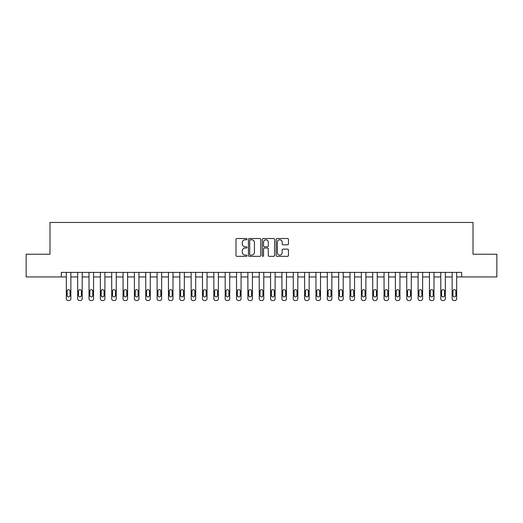 <?xml version="1.0" encoding="UTF-8"?>
<svg xmlns="http://www.w3.org/2000/svg" width="523" height="523" viewBox="0 0 523 523"><rect width="100%" height="100%" fill="white"/><g stroke="black" fill="none" stroke-linecap="round" stroke-linejoin="round"><path stroke-width="0.78" d="M246.974 239.142A0.621 0.621 0 0 0 246.353 238.521L236.886 238.521A0.889 0.889 0 0 0 235.991 239.41L235.991 255.446A0.889 0.889 0 0 0 236.886 256.342L246.353 256.342A0.621 0.621 0 0 0 246.974 255.714A0.621 0.621 0 0 0 246.353 255.093L245.124 255.093A2.85 2.85 0 0 1 242.273 252.243L242.273 250.903A2.85 2.85 0 0 1 245.124 248.052L246.353 248.052A0.621 0.621 0 0 0 246.974 247.431A0.621 0.621 0 0 0 246.353 246.804L245.124 246.804A2.85 2.85 0 0 1 242.273 243.953L242.273 242.62A2.85 2.85 0 0 1 245.124 239.763L246.353 239.763A0.621 0.621 0 0 0 246.974 239.142M287.539 244.803A0.889 0.889 0 0 0 288.435 243.908L288.435 239.41A0.889 0.889 0 0 0 287.539 238.521L277.027 238.521A0.889 0.889 0 0 0 276.137 239.41L276.137 255.446A0.889 0.889 0 0 0 277.027 256.342L287.539 256.342A0.889 0.889 0 0 0 288.435 255.446L288.435 250.014A0.889 0.889 0 0 0 287.539 249.125L283.041 249.125A0.889 0.889 0 0 0 282.152 250.014L282.152 252.707A2.386 2.386 0 0 1 279.766 255.093A2.386 2.386 0 0 1 277.386 252.707L277.386 242.149A2.386 2.386 0 0 1 279.766 239.763A2.386 2.386 0 0 1 282.152 242.149L282.152 243.908A0.889 0.889 0 0 0 283.041 244.803L287.539 244.803M61.328 276.935L26.15 276.935L26.15 254.237L49.979 254.237L49.979 222.465L473.021 222.465L473.021 254.237L496.85 254.237L496.85 276.935L461.672 276.935L461.672 272.391L61.328 272.391L61.328 276.935L66.323 276.935L66.323 298.718A1.817 1.817 0 0 0 68.134 300.535L69.043 300.535A1.817 1.817 0 0 0 70.86 298.718L70.86 276.935L77.666 276.935L77.666 298.718A1.817 1.817 0 0 0 79.483 300.535L80.392 300.535A1.817 1.817 0 0 0 82.209 298.718L82.209 276.935L89.015 276.935L89.015 298.718A1.817 1.817 0 0 0 90.832 300.535L91.741 300.535A1.817 1.817 0 0 0 93.558 298.718L93.558 276.935L100.364 276.935L100.364 298.718A1.817 1.817 0 0 0 102.181 300.535L103.09 300.535A1.817 1.817 0 0 0 104.901 298.718L104.901 276.935L111.713 276.935L111.713 298.718A1.817 1.817 0 0 0 113.524 300.535L114.432 300.535A1.817 1.817 0 0 0 116.25 298.718L116.25 276.935L123.062 276.935L123.062 298.718A1.817 1.817 0 0 0 124.873 300.535L125.782 300.535A1.817 1.817 0 0 0 127.599 298.718L127.599 276.935L134.404 276.935L134.404 298.718A1.817 1.817 0 0 0 136.222 300.535L137.131 300.535A1.817 1.817 0 0 0 138.948 298.718L138.948 276.935L145.754 276.935L145.754 298.718A1.817 1.817 0 0 0 147.571 300.535L148.48 300.535A1.817 1.817 0 0 0 150.291 298.718L150.291 276.935L157.103 276.935L157.103 298.718A1.817 1.817 0 0 0 158.92 300.535L159.822 300.535A1.817 1.817 0 0 0 161.64 298.718L161.64 276.935L168.452 276.935L168.452 298.718A1.817 1.817 0 0 0 170.263 300.535L171.171 300.535A1.817 1.817 0 0 0 172.989 298.718L172.989 276.935L179.794 276.935L179.794 298.718A1.817 1.817 0 0 0 181.612 300.535L182.52 300.535A1.817 1.817 0 0 0 184.338 298.718L184.338 276.935L191.143 276.935L191.143 298.718A1.817 1.817 0 0 0 192.961 300.535L193.87 300.535A1.817 1.817 0 0 0 195.68 298.718L195.68 276.935L202.493 276.935L202.493 298.718A1.817 1.817 0 0 0 204.31 300.535L205.219 300.535A1.817 1.817 0 0 0 207.03 298.718L207.03 276.935L213.842 276.935L213.842 298.718A1.817 1.817 0 0 0 215.653 300.535L216.561 300.535A1.817 1.817 0 0 0 218.379 298.718L218.379 276.935L225.191 276.935L225.191 298.718A1.817 1.817 0 0 0 227.002 300.535L227.91 300.535A1.817 1.817 0 0 0 229.728 298.718L229.728 276.935L236.533 276.935L236.533 298.718A1.817 1.817 0 0 0 238.351 300.535L239.259 300.535A1.817 1.817 0 0 0 241.077 298.718L241.077 276.935L247.882 276.935L247.882 298.718A1.817 1.817 0 0 0 249.7 300.535L250.609 300.535A1.817 1.817 0 0 0 252.419 298.718L252.419 276.935L259.231 276.935L259.231 298.718A1.817 1.817 0 0 0 261.049 300.535L261.951 300.535A1.817 1.817 0 0 0 263.769 298.718L263.769 276.935L270.581 276.935L270.581 298.718A1.817 1.817 0 0 0 272.391 300.535L273.3 300.535A1.817 1.817 0 0 0 275.118 298.718L275.118 276.935L281.923 276.935L281.923 298.718A1.817 1.817 0 0 0 283.741 300.535L284.649 300.535A1.817 1.817 0 0 0 286.467 298.718L286.467 276.935L293.272 276.935L293.272 298.718A1.817 1.817 0 0 0 295.09 300.535L295.998 300.535A1.817 1.817 0 0 0 297.809 298.718L297.809 276.935L304.621 276.935L304.621 298.718A1.817 1.817 0 0 0 306.439 300.535L307.347 300.535A1.817 1.817 0 0 0 309.158 298.718L309.158 276.935L315.97 276.935L315.97 298.718A1.817 1.817 0 0 0 317.781 300.535L318.69 300.535A1.817 1.817 0 0 0 320.507 298.718L320.507 276.935L327.32 276.935L327.32 298.718A1.817 1.817 0 0 0 329.13 300.535L330.039 300.535A1.817 1.817 0 0 0 331.857 298.718L331.857 276.935L338.662 276.935L338.662 298.718A1.817 1.817 0 0 0 340.48 300.535L341.388 300.535A1.817 1.817 0 0 0 343.206 298.718L343.206 276.935L350.011 276.935L350.011 298.718A1.817 1.817 0 0 0 351.829 300.535L352.737 300.535A1.817 1.817 0 0 0 354.548 298.718L354.548 276.935L361.36 276.935L361.36 298.718A1.817 1.817 0 0 0 363.178 300.535L364.08 300.535A1.817 1.817 0 0 0 365.897 298.718L365.897 276.935L372.709 276.935L372.709 298.718A1.817 1.817 0 0 0 374.52 300.535L375.429 300.535A1.817 1.817 0 0 0 377.246 298.718L377.246 276.935L384.052 276.935L384.052 298.718A1.817 1.817 0 0 0 385.869 300.535L386.778 300.535A1.817 1.817 0 0 0 388.596 298.718L388.596 276.935L395.401 276.935L395.401 298.718A1.817 1.817 0 0 0 397.219 300.535L398.127 300.535A1.817 1.817 0 0 0 399.938 298.718L399.938 276.935L406.75 276.935L406.75 298.718A1.817 1.817 0 0 0 408.568 300.535L409.476 300.535A1.817 1.817 0 0 0 411.287 298.718L411.287 276.935L418.099 276.935L418.099 298.718A1.817 1.817 0 0 0 419.91 300.535L420.819 300.535A1.817 1.817 0 0 0 422.636 298.718L422.636 276.935L429.442 276.935L429.442 298.718A1.817 1.817 0 0 0 431.259 300.535L432.168 300.535A1.817 1.817 0 0 0 433.985 298.718L433.985 276.935L440.791 276.935L440.791 298.718A1.817 1.817 0 0 0 442.608 300.535L443.517 300.535A1.817 1.817 0 0 0 445.335 298.718L445.335 276.935L452.14 276.935L452.14 298.718A1.817 1.817 0 0 0 453.957 300.535L454.866 300.535A1.817 1.817 0 0 0 456.677 298.718L456.677 276.935L461.672 276.935M260.722 239.41A0.889 0.889 0 0 0 259.826 238.521L249.314 238.521A0.889 0.889 0 0 0 248.425 239.41L248.425 255.446A0.889 0.889 0 0 0 249.314 256.342L259.826 256.342A0.889 0.889 0 0 0 260.722 255.446L260.722 239.41M263.174 238.521L273.686 238.521A0.889 0.889 0 0 1 274.575 239.41L274.575 255.446A0.889 0.889 0 0 1 273.686 256.342L269.188 256.342A0.889 0.889 0 0 1 268.292 255.446L268.292 248.941A0.889 0.889 0 0 0 267.403 248.052L264.416 248.052A0.889 0.889 0 0 0 263.527 248.941L263.527 255.714A0.621 0.621 0 0 1 262.906 256.342A0.621 0.621 0 0 1 262.278 255.714L262.278 239.41A0.889 0.889 0 0 1 263.174 238.521M250.295 239.763A0.621 0.621 0 0 0 249.674 240.39L249.674 254.466A0.621 0.621 0 0 0 250.295 255.093L251.589 255.093A2.85 2.85 0 0 0 254.44 252.243L254.44 242.62A2.85 2.85 0 0 0 251.589 239.763L250.295 239.763M268.292 242.195A2.386 2.386 0 0 0 265.913 239.809A2.386 2.386 0 0 0 263.527 242.195L263.527 245.915A0.889 0.889 0 0 0 264.416 246.804L267.403 246.804A0.889 0.889 0 0 0 268.292 245.915L268.292 242.195M70.86 272.391L70.86 298.718M66.323 272.391L66.323 298.718M70.043 295.449A1.451 1.451 0 0 1 68.591 296.907A1.451 1.451 0 0 1 67.14 295.449L67.14 291.095A1.451 1.451 0 0 1 68.591 289.644A1.451 1.451 0 0 1 70.043 291.095L70.043 295.449M68.134 300.535L69.043 300.535M82.209 272.391L82.209 298.718M77.666 272.391L77.666 298.718M81.392 295.449A1.451 1.451 0 0 1 79.941 296.907A1.451 1.451 0 0 1 78.483 295.449L78.483 291.095A1.451 1.451 0 0 1 79.941 289.644A1.451 1.451 0 0 1 81.392 291.095L81.392 295.449M79.483 300.535L80.392 300.535M93.558 272.391L93.558 298.718M89.015 272.391L89.015 298.718M92.741 295.449A1.451 1.451 0 0 1 91.283 296.907A1.451 1.451 0 0 1 89.832 295.449L89.832 291.095A1.451 1.451 0 0 1 91.283 289.644A1.451 1.451 0 0 1 92.741 291.095L92.741 295.449M90.832 300.535L91.741 300.535M104.901 272.391L104.901 298.718M100.364 272.391L100.364 298.718M104.084 295.449A1.451 1.451 0 0 1 102.632 296.907A1.451 1.451 0 0 1 101.181 295.449L101.181 291.095A1.451 1.451 0 0 1 102.632 289.644A1.451 1.451 0 0 1 104.084 291.095L104.084 295.449M102.181 300.535L103.09 300.535M116.25 272.391L116.25 298.718M111.713 272.391L111.713 298.718M115.433 295.449A1.451 1.451 0 0 1 113.981 296.907A1.451 1.451 0 0 1 112.53 295.449L112.53 291.095A1.451 1.451 0 0 1 113.981 289.644A1.451 1.451 0 0 1 115.433 291.095L115.433 295.449M113.524 300.535L114.432 300.535M127.599 272.391L127.599 298.718M123.062 272.391L123.062 298.718M126.782 295.449A1.451 1.451 0 0 1 125.33 296.907A1.451 1.451 0 0 1 123.879 295.449L123.879 291.095A1.451 1.451 0 0 1 125.33 289.644A1.451 1.451 0 0 1 126.782 291.095L126.782 295.449M124.873 300.535L125.782 300.535M138.948 272.391L138.948 298.718M134.404 272.391L134.404 298.718M138.131 295.449A1.451 1.451 0 0 1 136.673 296.907A1.451 1.451 0 0 1 135.222 295.449L135.222 291.095A1.451 1.451 0 0 1 136.673 289.644A1.451 1.451 0 0 1 138.131 291.095L138.131 295.449M136.222 300.535L137.131 300.535M150.291 272.391L150.291 298.718M145.754 272.391L145.754 298.718M149.473 295.449A1.451 1.451 0 0 1 148.022 296.907A1.451 1.451 0 0 1 146.571 295.449L146.571 291.095A1.451 1.451 0 0 1 148.022 289.644A1.451 1.451 0 0 1 149.473 291.095L149.473 295.449M147.571 300.535L148.48 300.535M161.64 272.391L161.64 298.718M157.103 272.391L157.103 298.718M160.823 295.449A1.451 1.451 0 0 1 159.371 296.907A1.451 1.451 0 0 1 157.92 295.449L157.92 291.095A1.451 1.451 0 0 1 159.371 289.644A1.451 1.451 0 0 1 160.823 291.095L160.823 295.449M158.92 300.535L159.822 300.535M172.989 272.391L172.989 298.718M168.452 272.391L168.452 298.718M172.172 295.449A1.451 1.451 0 0 1 170.72 296.907A1.451 1.451 0 0 1 169.269 295.449L169.269 291.095A1.451 1.451 0 0 1 170.72 289.644A1.451 1.451 0 0 1 172.172 291.095L172.172 295.449M170.263 300.535L171.171 300.535M184.338 272.391L184.338 298.718M179.794 272.391L179.794 298.718M183.521 295.449A1.451 1.451 0 0 1 182.069 296.907A1.451 1.451 0 0 1 180.612 295.449L180.612 291.095A1.451 1.451 0 0 1 182.069 289.644A1.451 1.451 0 0 1 183.521 291.095L183.521 295.449M181.612 300.535L182.52 300.535M195.68 272.391L195.68 298.718M191.143 272.391L191.143 298.718M194.87 295.449A1.451 1.451 0 0 1 193.412 296.907A1.451 1.451 0 0 1 191.961 295.449L191.961 291.095A1.451 1.451 0 0 1 193.412 289.644A1.451 1.451 0 0 1 194.87 291.095L194.87 295.449M192.961 300.535L193.87 300.535M207.03 272.391L207.03 298.718M202.493 272.391L202.493 298.718M206.212 295.449A1.451 1.451 0 0 1 204.761 296.907A1.451 1.451 0 0 1 203.31 295.449L203.31 291.095A1.451 1.451 0 0 1 204.761 289.644A1.451 1.451 0 0 1 206.212 291.095L206.212 295.449M204.31 300.535L205.219 300.535M218.379 272.391L218.379 298.718M213.842 272.391L213.842 298.718M217.561 295.449A1.451 1.451 0 0 1 216.11 296.907A1.451 1.451 0 0 1 214.659 295.449L214.659 291.095A1.451 1.451 0 0 1 216.11 289.644A1.451 1.451 0 0 1 217.561 291.095L217.561 295.449M215.653 300.535L216.561 300.535M229.728 272.391L229.728 298.718M225.191 272.391L225.191 298.718M228.911 295.449A1.451 1.451 0 0 1 227.459 296.907A1.451 1.451 0 0 1 226.001 295.449L226.001 291.095A1.451 1.451 0 0 1 227.459 289.644A1.451 1.451 0 0 1 228.911 291.095L228.911 295.449M227.002 300.535L227.91 300.535M241.077 272.391L241.077 298.718M236.533 272.391L236.533 298.718M240.26 295.449A1.451 1.451 0 0 1 238.802 296.907A1.451 1.451 0 0 1 237.35 295.449L237.35 291.095A1.451 1.451 0 0 1 238.802 289.644A1.451 1.451 0 0 1 240.26 291.095L240.26 295.449M238.351 300.535L239.259 300.535M252.419 272.391L252.419 298.718M247.882 272.391L247.882 298.718M251.602 295.449A1.451 1.451 0 0 1 250.151 296.907A1.451 1.451 0 0 1 248.7 295.449L248.7 291.095A1.451 1.451 0 0 1 250.151 289.644A1.451 1.451 0 0 1 251.602 291.095L251.602 295.449M249.7 300.535L250.609 300.535M263.769 272.391L263.769 298.718M259.231 272.391L259.231 298.718M262.951 295.449A1.451 1.451 0 0 1 261.5 296.907A1.451 1.451 0 0 1 260.049 295.449L260.049 291.095A1.451 1.451 0 0 1 261.5 289.644A1.451 1.451 0 0 1 262.951 291.095L262.951 295.449M261.049 300.535L261.951 300.535M275.118 272.391L275.118 298.718M270.581 272.391L270.581 298.718M274.3 295.449A1.451 1.451 0 0 1 272.849 296.907A1.451 1.451 0 0 1 271.398 295.449L271.398 291.095A1.451 1.451 0 0 1 272.849 289.644A1.451 1.451 0 0 1 274.3 291.095L274.3 295.449M272.391 300.535L273.3 300.535M286.467 272.391L286.467 298.718M281.923 272.391L281.923 298.718M285.65 295.449A1.451 1.451 0 0 1 284.198 296.907A1.451 1.451 0 0 1 282.74 295.449L282.74 291.095A1.451 1.451 0 0 1 284.198 289.644A1.451 1.451 0 0 1 285.65 291.095L285.65 295.449M283.741 300.535L284.649 300.535M297.809 272.391L297.809 298.718M293.272 272.391L293.272 298.718M296.999 295.449A1.451 1.451 0 0 1 295.541 296.907A1.451 1.451 0 0 1 294.089 295.449L294.089 291.095A1.451 1.451 0 0 1 295.541 289.644A1.451 1.451 0 0 1 296.999 291.095L296.999 295.449M295.09 300.535L295.998 300.535M309.158 272.391L309.158 298.718M304.621 272.391L304.621 298.718M308.341 295.449A1.451 1.451 0 0 1 306.89 296.907A1.451 1.451 0 0 1 305.439 295.449L305.439 291.095A1.451 1.451 0 0 1 306.89 289.644A1.451 1.451 0 0 1 308.341 291.095L308.341 295.449M306.439 300.535L307.347 300.535M320.507 272.391L320.507 298.718M315.97 272.391L315.97 298.718M319.69 295.449A1.451 1.451 0 0 1 318.239 296.907A1.451 1.451 0 0 1 316.788 295.449L316.788 291.095A1.451 1.451 0 0 1 318.239 289.644A1.451 1.451 0 0 1 319.69 291.095L319.69 295.449M317.781 300.535L318.69 300.535M331.857 272.391L331.857 298.718M327.32 272.391L327.32 298.718M331.039 295.449A1.451 1.451 0 0 1 329.588 296.907A1.451 1.451 0 0 1 328.13 295.449L328.13 291.095A1.451 1.451 0 0 1 329.588 289.644A1.451 1.451 0 0 1 331.039 291.095L331.039 295.449M329.13 300.535L330.039 300.535M343.206 272.391L343.206 298.718M338.662 272.391L338.662 298.718M342.388 295.449A1.451 1.451 0 0 1 340.931 296.907A1.451 1.451 0 0 1 339.479 295.449L339.479 291.095A1.451 1.451 0 0 1 340.931 289.644A1.451 1.451 0 0 1 342.388 291.095L342.388 295.449M340.48 300.535L341.388 300.535M354.548 272.391L354.548 298.718M350.011 272.391L350.011 298.718M353.731 295.449A1.451 1.451 0 0 1 352.28 296.907A1.451 1.451 0 0 1 350.828 295.449L350.828 291.095A1.451 1.451 0 0 1 352.28 289.644A1.451 1.451 0 0 1 353.731 291.095L353.731 295.449M351.829 300.535L352.737 300.535M365.897 272.391L365.897 298.718M361.36 272.391L361.36 298.718M365.08 295.449A1.451 1.451 0 0 1 363.629 296.907A1.451 1.451 0 0 1 362.178 295.449L362.178 291.095A1.451 1.451 0 0 1 363.629 289.644A1.451 1.451 0 0 1 365.08 291.095L365.08 295.449M363.178 300.535L364.08 300.535M377.246 272.391L377.246 298.718M372.709 272.391L372.709 298.718M376.429 295.449A1.451 1.451 0 0 1 374.978 296.907A1.451 1.451 0 0 1 373.527 295.449L373.527 291.095A1.451 1.451 0 0 1 374.978 289.644A1.451 1.451 0 0 1 376.429 291.095L376.429 295.449M374.52 300.535L375.429 300.535M388.596 272.391L388.596 298.718M384.052 272.391L384.052 298.718M387.778 295.449A1.451 1.451 0 0 1 386.327 296.907A1.451 1.451 0 0 1 384.869 295.449L384.869 291.095A1.451 1.451 0 0 1 386.327 289.644A1.451 1.451 0 0 1 387.778 291.095L387.778 295.449M385.869 300.535L386.778 300.535M399.938 272.391L399.938 298.718M395.401 272.391L395.401 298.718M399.121 295.449A1.451 1.451 0 0 1 397.67 296.907A1.451 1.451 0 0 1 396.218 295.449L396.218 291.095A1.451 1.451 0 0 1 397.67 289.644A1.451 1.451 0 0 1 399.121 291.095L399.121 295.449M397.219 300.535L398.127 300.535M411.287 272.391L411.287 298.718M406.75 272.391L406.75 298.718M410.47 295.449A1.451 1.451 0 0 1 409.019 296.907A1.451 1.451 0 0 1 407.567 295.449L407.567 291.095A1.451 1.451 0 0 1 409.019 289.644A1.451 1.451 0 0 1 410.47 291.095L410.47 295.449M408.568 300.535L409.476 300.535M422.636 272.391L422.636 298.718M418.099 272.391L418.099 298.718M421.819 295.449A1.451 1.451 0 0 1 420.368 296.907A1.451 1.451 0 0 1 418.916 295.449L418.916 291.095A1.451 1.451 0 0 1 420.368 289.644A1.451 1.451 0 0 1 421.819 291.095L421.819 295.449M419.91 300.535L420.819 300.535M433.985 272.391L433.985 298.718M429.442 272.391L429.442 298.718M433.168 295.449A1.451 1.451 0 0 1 431.717 296.907A1.451 1.451 0 0 1 430.259 295.449L430.259 291.095A1.451 1.451 0 0 1 431.717 289.644A1.451 1.451 0 0 1 433.168 291.095L433.168 295.449M431.259 300.535L432.168 300.535M445.335 272.391L445.335 298.718M440.791 272.391L440.791 298.718M444.517 295.449A1.451 1.451 0 0 1 443.059 296.907A1.451 1.451 0 0 1 441.608 295.449L441.608 291.095A1.451 1.451 0 0 1 443.059 289.644A1.451 1.451 0 0 1 444.517 291.095L444.517 295.449M442.608 300.535L443.517 300.535M456.677 272.391L456.677 298.718M452.14 272.391L452.14 298.718M455.86 295.449A1.451 1.451 0 0 1 454.409 296.907A1.451 1.451 0 0 1 452.957 295.449L452.957 291.095A1.451 1.451 0 0 1 454.409 289.644A1.451 1.451 0 0 1 455.86 291.095L455.86 295.449M453.957 300.535L454.866 300.535"/></g></svg>
